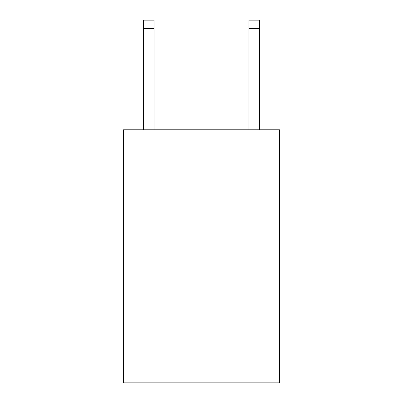 <?xml version="1.0" encoding="UTF-8"?>
<svg xmlns="http://www.w3.org/2000/svg" width="403" height="403" viewBox="0 0 403 403"><rect width="100%" height="100%" fill="white"/><g stroke="black" fill="none" stroke-linecap="round" stroke-linejoin="round"><path stroke-width="0.6" d="M279.521 129.801L279.521 382.85L123.479 382.85L123.479 129.801L279.521 129.801M154.052 129.801L154.052 28.583L143.508 28.583L143.508 20.15L154.052 20.15L154.052 28.583M143.508 129.801L143.508 28.583M259.492 129.801L259.492 20.15L248.948 20.15L248.948 129.801M248.948 28.583L259.492 28.583"/></g></svg>
